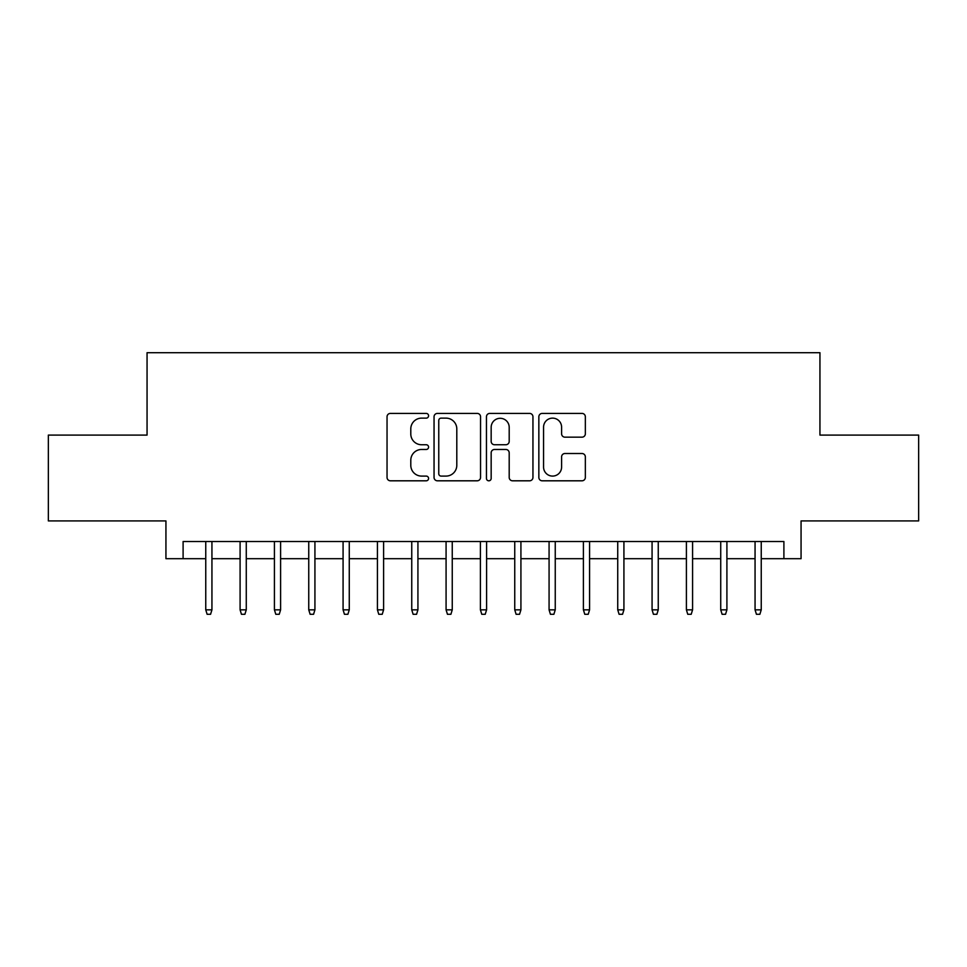 <?xml version="1.0" encoding="UTF-8"?>
<svg xmlns="http://www.w3.org/2000/svg" width="967" height="967" viewBox="0 0 967 967"><rect width="100%" height="100%" fill="white"/><g stroke="black" fill="none" stroke-linecap="round" stroke-linejoin="round"><path stroke-width="1.45" d="M428.574 415.774A2.357 2.357 0 0 0 426.217 413.405L390.402 413.405A3.372 3.372 0 0 0 387.042 416.777L387.042 477.432A3.372 3.372 0 0 0 390.402 480.804L426.217 480.804A2.357 2.357 0 0 0 428.574 478.447A2.357 2.357 0 0 0 426.217 476.09L421.576 476.09A10.782 10.782 0 0 1 410.794 465.308L410.794 460.256A10.782 10.782 0 0 1 421.576 449.474L426.217 449.474A2.357 2.357 0 0 0 428.574 447.105A2.357 2.357 0 0 0 426.217 444.747L421.576 444.747A10.782 10.782 0 0 1 410.794 433.965L410.794 428.913A10.782 10.782 0 0 1 421.576 418.131L426.217 418.131A2.357 2.357 0 0 0 428.574 415.774M581.989 437.169A3.372 3.372 0 0 0 585.349 433.796L585.349 416.777A3.372 3.372 0 0 0 581.989 413.405L542.221 413.405A3.372 3.372 0 0 0 538.849 416.777L538.849 477.432A3.372 3.372 0 0 0 542.221 480.804L581.989 480.804A3.372 3.372 0 0 0 585.349 477.432L585.349 456.883A3.372 3.372 0 0 0 581.989 453.511L564.97 453.511A3.372 3.372 0 0 0 561.597 456.883L561.597 467.073A9.017 9.017 0 0 1 552.58 476.09A9.017 9.017 0 0 1 543.563 467.073L543.563 427.148A9.017 9.017 0 0 1 552.58 418.131A9.017 9.017 0 0 1 561.597 427.148L561.597 433.796A3.372 3.372 0 0 0 564.97 437.169L581.989 437.169M183.101 558.684L183.101 541.52L783.899 541.52L783.899 558.684L801.063 558.684L801.063 520.923L918.65 520.923L918.65 435.09L819.943 435.09L819.943 352.701L147.057 352.701L147.057 435.09L48.35 435.09L48.35 520.923L165.937 520.923L165.937 558.684L205.753 558.684M480.551 416.777A3.372 3.372 0 0 0 477.178 413.405L437.422 413.405A3.372 3.372 0 0 0 434.05 416.777L434.05 477.432A3.372 3.372 0 0 0 437.422 480.804L477.178 480.804A3.372 3.372 0 0 0 480.551 477.432L480.551 416.777M489.822 413.405L529.578 413.405A3.372 3.372 0 0 1 532.95 416.777L532.95 477.432A3.372 3.372 0 0 1 529.578 480.804L512.57 480.804A3.372 3.372 0 0 1 509.198 477.432L509.198 452.834A3.372 3.372 0 0 0 505.826 449.474L494.536 449.474A3.372 3.372 0 0 0 491.163 452.834L491.163 478.447A2.357 2.357 0 0 1 488.806 480.804A2.357 2.357 0 0 1 486.449 478.447L486.449 416.777A3.372 3.372 0 0 1 489.822 413.405M211.942 558.684L240.094 558.684M246.271 558.684L274.423 558.684M280.599 558.684L308.751 558.684M314.928 558.684L343.08 558.684M349.268 558.684L377.42 558.684M383.597 558.684L411.749 558.684M417.925 558.684L446.077 558.684M452.254 558.684L480.406 558.684M486.594 558.684L514.746 558.684M520.923 558.684L549.075 558.684M555.251 558.684L583.403 558.684M589.58 558.684L617.732 558.684M623.92 558.684L652.072 558.684M658.249 558.684L686.401 558.684M692.577 558.684L720.729 558.684M726.906 558.684L755.058 558.684M761.247 558.684L783.899 558.684M441.121 418.131A2.357 2.357 0 0 0 438.764 420.488L438.764 473.733A2.357 2.357 0 0 0 441.121 476.09L446.005 476.09A10.782 10.782 0 0 0 456.799 465.308L456.799 428.913A10.782 10.782 0 0 0 446.005 418.131L441.121 418.131M509.198 427.305A9.017 9.017 0 0 0 500.181 418.3A9.017 9.017 0 0 0 491.163 427.305L491.163 441.375A3.372 3.372 0 0 0 494.536 444.747L505.826 444.747A3.372 3.372 0 0 0 509.198 441.375L509.198 427.305M205.753 609.839L207.131 614.299L210.564 614.299L211.942 609.839L205.753 609.839L205.753 541.52M211.942 609.839L211.942 541.52M240.094 609.839L241.46 614.299L244.893 614.299L246.271 609.839L240.094 609.839L240.094 541.52M246.271 609.839L246.271 541.52M274.423 609.839L275.8 614.299L279.233 614.299L280.599 609.839L274.423 609.839L274.423 541.52M280.599 609.839L280.599 541.52M308.751 609.839L310.129 614.299L313.562 614.299L314.928 609.839L308.751 609.839L308.751 541.52M314.928 609.839L314.928 541.52M343.08 609.839L344.457 614.299L347.89 614.299L349.268 609.839L343.08 609.839L343.08 541.52M349.268 609.839L349.268 541.52M377.42 609.839L378.786 614.299L382.219 614.299L383.597 609.839L377.42 609.839L377.42 541.52M383.597 609.839L383.597 541.52M411.749 609.839L413.127 614.299L416.559 614.299L417.925 609.839L411.749 609.839L411.749 541.52M417.925 609.839L417.925 541.52M446.077 609.839L447.455 614.299L450.888 614.299L452.254 609.839L446.077 609.839L446.077 541.52M452.254 609.839L452.254 541.52M480.406 609.839L481.784 614.299L485.216 614.299L486.594 609.839L480.406 609.839L480.406 541.52M486.594 609.839L486.594 541.52M514.746 609.839L516.112 614.299L519.545 614.299L520.923 609.839L514.746 609.839L514.746 541.52M520.923 609.839L520.923 541.52M549.075 609.839L550.441 614.299L553.873 614.299L555.251 609.839L549.075 609.839L549.075 541.52M555.251 609.839L555.251 541.52M583.403 609.839L584.781 614.299L588.214 614.299L589.58 609.839L583.403 609.839L583.403 541.52M589.58 609.839L589.58 541.52M617.732 609.839L619.11 614.299L622.543 614.299L623.92 609.839L617.732 609.839L617.732 541.52M623.92 609.839L623.92 541.52M652.072 609.839L653.438 614.299L656.871 614.299L658.249 609.839L652.072 609.839L652.072 541.52M658.249 609.839L658.249 541.52M686.401 609.839L687.767 614.299L691.2 614.299L692.577 609.839L686.401 609.839L686.401 541.52M692.577 609.839L692.577 541.52M720.729 609.839L722.107 614.299L725.54 614.299L726.906 609.839L720.729 609.839L720.729 541.52M726.906 609.839L726.906 541.52M755.058 609.839L756.436 614.299L759.869 614.299L761.247 609.839L755.058 609.839L755.058 541.52M761.247 609.839L761.247 541.52"/></g></svg>
